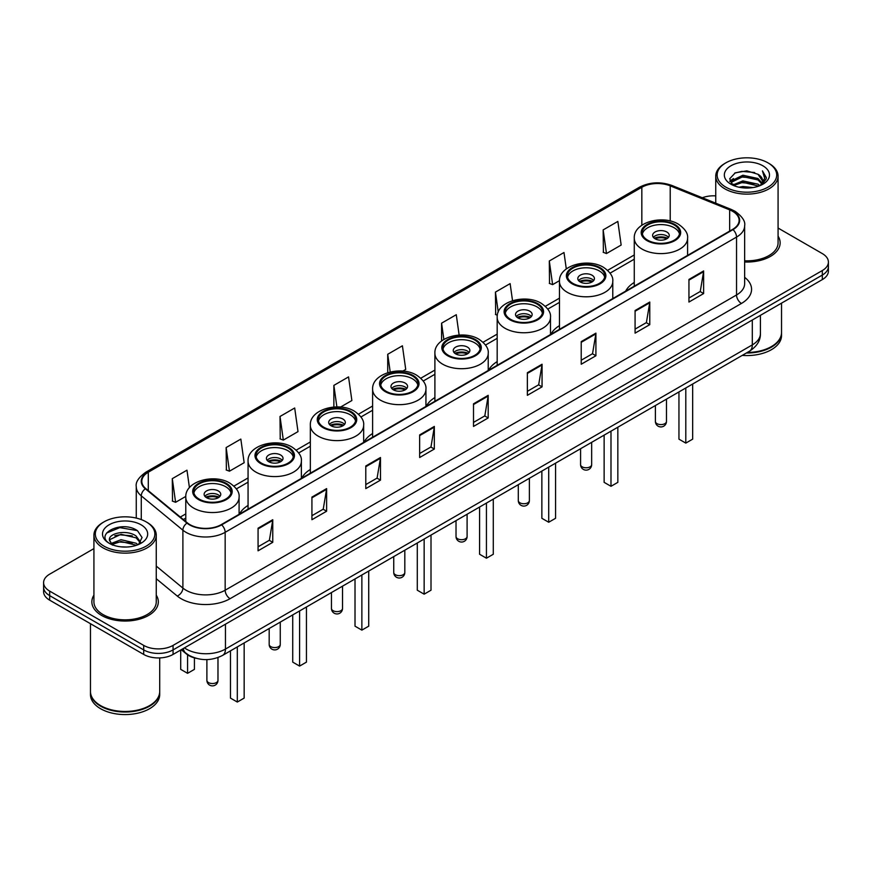 <?xml version="1.0" encoding="UTF-8"?>
<svg xmlns="http://www.w3.org/2000/svg" width="872" height="872" viewBox="0 0 872 872"><rect width="100%" height="100%" fill="white"/><g stroke="black" fill="none" stroke-linecap="round" stroke-linejoin="round"><path stroke-width="1.31" d="M248.062 505.433A36.7 21.19 0 0 0 239.462 514.12M310.334 469.474A36.7 21.19 0 0 0 301.734 478.161M372.617 433.515A36.7 21.19 0 0 0 364.016 442.202M434.899 397.556A36.7 21.19 0 0 0 426.299 406.243M497.182 361.608A36.7 21.19 0 0 0 488.582 370.284M559.464 325.648A36.7 21.19 0 0 0 550.864 334.325M634.271 282.452A36.7 21.19 0 0 0 625.671 291.139M196.331 658.349A20.775 11.99 180 0 1 186.423 653.967L181.256 649.705M93.925 548.608L49.682 574.158A20.775 11.99 0 0 0 43.6 582.638L43.6 591.685A20.775 11.99 0 0 0 49.682 600.165L143.695 654.436A20.775 11.99 0 0 0 173.07 654.436L822.318 279.596A20.775 11.99 0 0 0 828.4 271.116L828.4 266.592A20.775 11.99 0 0 1 822.318 275.072A20.775 11.99 0 0 0 828.4 266.592L828.4 262.069A20.775 11.99 0 0 0 822.318 253.589L778.075 228.05M43.6 582.638A20.775 11.99 0 0 0 49.682 591.118L143.695 645.389A20.775 11.99 0 0 0 173.07 645.389L173.07 649.913L822.318 275.072L173.07 649.913A20.775 11.99 0 0 1 143.695 649.913A20.775 11.99 0 0 0 173.07 649.913L173.07 654.436M49.682 591.118L49.682 595.641L143.695 649.913L49.682 595.641A20.775 11.99 0 0 1 43.6 587.161A20.775 11.99 0 0 0 49.682 595.641L49.682 600.165M93.925 595.184A33.234 19.184 0 0 0 91.854 601.854A33.234 19.184 0 0 0 101.588 615.425A33.234 19.184 0 0 0 137.809 619.589A33.234 19.184 0 0 0 158.323 601.854A33.234 19.184 0 0 0 156.251 595.184A33.234 19.184 0 0 1 158.323 601.854A33.234 19.184 0 0 1 137.809 619.589A33.234 19.184 0 0 1 101.588 615.425A33.234 19.184 0 0 1 91.854 601.854A33.234 19.184 0 0 1 93.925 595.184M732.611 211.307A22.16 12.797 180 0 1 739.107 220.344A22.16 12.797 180 0 1 732.611 229.391L221.248 524.628A22.16 12.797 180 0 1 187.425 522.917L145.809 488.603A22.16 12.797 180 0 1 141.809 481.268A22.16 12.797 180 0 1 148.295 472.221L641.836 187.273A22.16 12.797 180 0 1 670.219 185.845L729.657 209.869A22.16 12.797 180 0 1 732.611 211.307M733.003 211.079A22.716 13.113 0 0 0 729.973 209.607L670.535 185.573A22.716 13.113 0 0 0 641.454 187.044L147.902 471.992A22.716 13.113 0 0 0 145.362 488.789L186.979 523.102A22.716 13.113 0 0 0 221.641 524.857L733.003 229.619A22.716 13.113 0 0 0 733.003 211.079M258.068 528.192L258.068 550.81L272.762 542.33L272.762 519.712L258.068 528.192M258.068 546.798L269.383 540.259L272.696 520.464A5.537 3.194 -120 0 0 272.762 519.712M269.285 540.324L272.762 542.33M311.925 497.095L311.925 519.712L326.618 511.232L326.618 488.614L311.925 497.095M311.925 515.701L323.24 509.172L326.553 489.366A5.537 3.194 -120 0 0 326.618 488.614M323.141 509.226L326.618 511.232M365.782 465.997L365.782 488.614L380.475 480.134L380.475 457.517L365.782 465.997M365.782 484.603L377.096 478.074L380.421 458.269A5.537 3.194 -120 0 0 380.475 457.517M376.998 478.129L380.475 480.134M419.65 434.91L419.65 457.517L434.332 449.036L434.332 426.43L419.65 434.91M419.65 453.505L430.964 446.976L434.278 427.171A5.537 3.194 -120 0 0 434.332 426.43M430.855 447.031L434.332 449.036M688.945 279.432L688.945 302.05L703.628 293.559L703.628 270.952L688.945 279.432M688.945 298.028L700.26 291.499L703.573 271.704A5.537 3.194 -120 0 0 703.628 270.952M700.151 291.553L703.628 293.559M635.078 310.53L635.078 333.137L649.771 324.657L649.771 302.039L635.078 310.53M635.078 329.125L646.392 322.596L649.716 302.791A5.537 3.194 -120 0 0 649.771 302.039M646.294 322.651L649.771 324.657M581.221 341.617L581.221 364.234L595.914 355.754L595.914 333.137L581.221 341.617M581.221 360.223L592.535 353.694L595.849 333.889A5.537 3.194 -120 0 0 595.914 333.137M592.437 353.749L595.914 355.754M527.364 372.715L527.364 395.332L542.057 386.852L542.057 364.234L527.364 372.715M527.364 391.321L538.678 384.781L541.992 364.987A5.537 3.194 -120 0 0 542.057 364.234M538.58 384.846L542.057 386.852M473.507 403.812L473.507 426.43L488.189 417.95L488.189 395.332L473.507 403.812M473.507 422.408L484.821 415.879L488.135 396.084A5.537 3.194 -120 0 0 488.189 395.332M484.723 415.944L488.189 417.95M744.644 261.992A33.234 19.184 0 0 0 780.146 242.852A33.234 19.184 0 0 0 778.075 236.17A33.234 19.184 0 0 1 780.146 242.852A33.234 19.184 0 0 1 744.644 261.992M173.07 645.389L822.318 270.549A20.775 11.99 0 0 0 828.4 262.069M715.749 195.873A20.775 11.99 0 0 0 702.298 197.748M280.01 416.478L283.324 440.098L298.006 431.618L294.692 407.998L280.01 416.478L280.239 438.954M226.142 447.565L229.467 471.196L244.149 462.716L240.835 439.085L226.142 447.565L226.382 470.052M189.431 487.666L186.979 470.182L172.285 478.663L172.525 501.138M459.13 335.077L456.274 314.705L441.581 323.185L441.581 340.974M512.529 300.687L510.131 283.618L495.438 292.098L495.678 314.574M566.299 268.947L563.988 252.52L549.295 261L549.534 283.476M603.162 229.903L606.476 253.534L621.158 245.054L617.845 221.423L603.162 229.903L603.391 252.379M340.538 407.071L351.874 400.531L348.549 376.9L333.867 385.38L333.867 407.039M402.81 371.112L405.731 369.434L402.406 345.803L387.724 354.283L387.724 372.682M387.724 354.283L390.209 371.995M441.581 323.185L443.859 339.437M497.356 315.195L495.438 314.487M495.438 292.098L498.25 312.078M549.295 261L552.619 284.632L559.486 280.664M552.619 284.632L549.295 283.389M606.476 253.534L603.162 252.291M333.867 385.38L336.886 406.919M283.324 440.098L280.01 438.867M229.467 471.196L226.142 469.964M172.285 478.663L175.599 502.294L185.801 496.408M175.599 502.294L172.285 501.051M725.864 187.164A29.779 17.189 0 0 0 767.97 187.164A29.779 17.189 0 0 0 767.97 162.846L768.951 163.413A31.163 17.985 0 0 1 778.075 176.133A31.163 17.985 0 0 1 758.836 192.756A31.163 17.985 0 0 1 724.883 188.853A31.163 17.985 0 0 1 715.749 176.133A31.163 17.985 0 0 1 724.883 163.413L725.864 162.846A29.779 17.189 0 0 0 725.864 187.164M744.644 260.793A31.163 17.985 0 0 0 778.075 242.852L778.075 176.133M747.337 352.452A34.618 19.991 0 0 0 771.393 346.598A34.618 19.991 0 0 0 781.53 332.461L781.53 303.14M747.195 352.539A34.281 19.784 0 0 0 771.153 346.74A34.281 19.784 0 0 0 771.273 346.664M746.356 353.018A34.618 19.991 0 0 0 781.53 333.028A34.618 19.991 0 0 0 781.53 332.744M742.257 355.384A34.618 19.991 0 0 0 781.53 335.567L781.53 333.028M739.042 187.218L742.857 186.532L753.037 187.556M743.511 187.894L748.503 188.003M732.665 185.06L742.857 180.886L757.986 184.166L759.894 185.671M733.635 185.551L742.857 182.292L758.738 186.107M731.412 183.894L731.793 180.678L742.857 175.228L757.986 178.509L762.03 183.011M731.325 183.491L731.793 182.085L742.857 176.645L757.986 179.926L761.659 183.687M759.981 185.638A15.652 9.036 0 0 0 762.564 180.657A15.652 9.036 0 0 0 757.986 174.269L762.553 180.995M762.88 165.789A22.574 13.036 0 0 0 730.943 165.789A22.574 13.036 0 0 0 730.943 184.221A22.574 13.036 0 0 0 762.88 184.221A22.574 13.036 0 0 0 762.88 165.789M757.986 174.269L746.824 170.847L735.27 172.83L729.69 178.76L732.862 185.213M761.507 184.951L766.161 179L766.314 177.594L762.433 170.879L764.7 178.4L760.231 185.529M768.951 163.413L767.97 162.846A29.779 17.189 0 0 0 725.864 162.846M762.433 170.879L766.303 177.866M734.638 173.136L741.887 171.37L754.651 172.525M729.973 181.649L732.208 180.003M737.222 177.921L741.887 177.027L754.182 178.041M737.222 183.567L741.887 182.673L754.182 183.698M729.799 181.114L733.516 178.586M732.393 184.831L733.516 184.243M674.154 224.932A18.694 10.791 0 0 0 653.782 222.589A18.694 10.791 0 0 0 642.239 232.562A18.694 10.791 0 0 0 647.711 240.192A18.694 10.791 0 0 0 668.094 242.536A18.694 10.791 0 0 0 679.626 232.562A18.694 10.791 0 0 0 674.154 224.932M679.473 233.969A18.694 10.791 0 0 0 674.154 227.756A18.694 10.791 0 0 0 654.927 225.161A18.694 10.791 0 0 0 642.402 233.969M678.95 391.931L678.95 439.15L685.806 443.107L692.662 439.15L692.662 384.018M685.806 443.107L685.806 387.975M666.808 231.996A8.306 4.796 0 0 0 657.75 230.96A8.306 4.796 0 0 0 652.627 235.386A8.306 4.796 0 0 0 655.057 238.775A8.306 4.796 0 0 0 664.115 239.822A8.306 4.796 0 0 0 669.249 235.386A8.306 4.796 0 0 0 666.808 231.996M668.508 237.369A8.306 4.796 0 0 0 666.808 235.952A8.306 4.796 0 0 0 653.368 237.369M654.218 238.209A11.074 6.398 180 0 1 667.156 238.012L667.156 238.568M655.134 238.819A9.69 5.592 180 0 1 666.164 238.59L667.156 238.012M666.001 239.19L666.164 238.59M104.03 546.166A29.779 17.189 0 0 0 146.136 546.166A29.779 17.189 0 0 0 146.136 521.859L147.117 522.426A31.163 17.985 0 0 1 156.251 535.146A31.163 17.985 0 0 1 137.013 551.769A31.163 17.985 0 0 1 103.049 547.867A31.163 17.985 0 0 1 93.925 535.146A31.163 17.985 0 0 1 103.049 522.426L104.03 521.859A29.779 17.189 0 0 0 104.03 546.166M93.925 535.146L93.925 601.854A31.163 17.985 0 0 0 103.049 614.575A31.163 17.985 0 0 0 137.013 618.477A31.163 17.985 0 0 0 156.251 601.854L156.251 535.146M149.45 705.677A34.281 19.784 0 0 1 149.319 705.742A34.281 19.784 0 0 1 100.847 705.742L100.607 705.601A34.618 19.991 0 0 0 149.57 705.601A34.618 19.991 0 0 0 159.707 691.474L159.707 657.924M90.47 691.758A34.618 19.991 0 0 0 90.47 692.041A34.618 19.991 0 0 0 100.607 706.167A34.618 19.991 0 0 0 138.332 710.506A34.618 19.991 0 0 0 159.707 692.041A34.618 19.991 0 0 0 159.707 691.758M90.47 692.041L90.47 694.581A34.618 19.991 0 0 0 100.607 708.718A34.618 19.991 0 0 0 138.332 713.045A34.618 19.991 0 0 0 159.707 694.581L159.707 692.041M121.306 546.864L126.582 547.017M110.951 543.55L121.034 539.703L136.152 543.245L137.983 544.717M111.878 544.52L121.034 541.501L136.49 545.262M109.436 539.757L112.019 544.64M109.469 540.248C107.779 533.272 126.887 529.14 136.152 536.062L140.654 542.275M109.534 540.673L109.97 539.517L121.034 534.318L136.152 537.861L140.294 542.744M138.517 544.488L142.06 537.544L137.58 530.808C121.742 519.418 93.587 534.416 109.85 543.627L110.657 544.117M141.057 524.791A22.574 13.036 0 0 0 109.12 524.791A22.574 13.036 0 0 0 109.12 543.234A22.574 13.036 0 0 0 141.057 543.234A22.574 13.036 0 0 0 141.057 524.791M112.368 545.109L109.501 540.498M90.47 623.709L90.47 691.474A34.618 19.991 0 0 0 100.607 705.601L100.847 705.742M147.117 522.426L146.136 521.859A29.779 17.189 0 0 0 104.03 521.859M106.548 533.065L119.802 527.625L137.275 530.601M114.832 535.713L119.802 534.808L132.282 535.877M114.832 542.896L119.802 541.992L132.282 543.06M599.337 268.118A18.694 10.791 0 0 0 578.964 265.786A18.694 10.791 0 0 0 567.421 275.759A18.694 10.791 0 0 0 572.904 283.389A18.694 10.791 0 0 0 593.276 285.722A18.694 10.791 0 0 0 604.819 275.759A18.694 10.791 0 0 0 599.337 268.118M604.656 277.165A18.694 10.791 0 0 0 599.337 270.952A18.694 10.791 0 0 0 580.109 268.358A18.694 10.791 0 0 0 567.585 277.165M604.133 435.128L604.133 482.347L610.989 486.303L617.845 482.347L617.845 427.204M610.989 486.303L610.989 431.171M591.99 275.192A8.306 4.796 0 0 0 582.943 274.146A8.306 4.796 0 0 0 577.809 278.582A8.306 4.796 0 0 0 580.24 281.972A8.306 4.796 0 0 0 589.298 283.008A8.306 4.796 0 0 0 594.432 278.582A8.306 4.796 0 0 0 591.99 275.192M593.69 280.555A8.306 4.796 0 0 0 591.99 279.149A8.306 4.796 0 0 0 578.55 280.555M579.411 281.405A11.074 6.398 180 0 1 592.35 281.209L592.35 281.754M580.316 282.016A9.69 5.592 180 0 1 591.347 281.787L592.35 281.209M591.183 282.386L591.347 281.787M537.054 304.077A18.694 10.791 0 0 0 516.682 301.734A18.694 10.791 0 0 0 505.139 311.707A18.694 10.791 0 0 0 510.621 319.348A18.694 10.791 0 0 0 530.994 321.681A18.694 10.791 0 0 0 542.537 311.707A18.694 10.791 0 0 0 537.054 304.077M542.373 313.124A18.694 10.791 0 0 0 537.054 306.9A18.694 10.791 0 0 0 517.837 304.317A18.694 10.791 0 0 0 505.302 313.124M541.861 471.076L541.861 518.295L548.717 522.252L555.562 518.295L555.562 463.163M548.717 522.252L548.717 467.12M529.718 311.151A8.306 4.796 0 0 0 520.66 310.105A8.306 4.796 0 0 0 515.526 314.541A8.306 4.796 0 0 0 517.968 317.931A8.306 4.796 0 0 0 527.015 318.967A8.306 4.796 0 0 0 532.149 314.541A8.306 4.796 0 0 0 529.718 311.151M531.408 316.514A8.306 4.796 0 0 0 529.718 315.108A8.306 4.796 0 0 0 516.268 316.514M517.129 317.364A11.074 6.398 180 0 1 530.067 317.157L530.067 317.713M518.033 317.975A9.69 5.592 180 0 1 529.064 317.735L530.067 317.157M528.901 318.345L529.064 317.735M474.782 340.036A18.694 10.791 0 0 0 454.399 337.693A18.694 10.791 0 0 0 442.867 347.666A18.694 10.791 0 0 0 448.339 355.296A18.694 10.791 0 0 0 468.711 357.64A18.694 10.791 0 0 0 480.254 347.666A18.694 10.791 0 0 0 474.782 340.036M480.091 349.083A18.694 10.791 0 0 0 474.782 342.86A18.694 10.791 0 0 0 455.555 340.276A18.694 10.791 0 0 0 443.02 349.083M479.578 507.035L479.578 554.254L486.434 558.211L493.29 554.254L493.29 499.122M486.434 558.211L486.434 503.079M467.436 347.1A8.306 4.796 0 0 0 458.378 346.064A8.306 4.796 0 0 0 453.255 350.5A8.306 4.796 0 0 0 455.685 353.89A8.306 4.796 0 0 0 464.743 354.926A8.306 4.796 0 0 0 469.866 350.5A8.306 4.796 0 0 0 467.436 347.1M469.125 352.473A8.306 4.796 0 0 0 467.436 351.056A8.306 4.796 0 0 0 453.985 352.473M454.846 353.324A11.074 6.398 180 0 1 467.784 353.116L467.784 353.672M455.751 353.923A9.69 5.592 180 0 1 466.782 353.694L467.784 353.116M466.618 354.305L466.782 353.694M412.5 375.995A18.694 10.791 0 0 0 392.128 373.652A18.694 10.791 0 0 0 380.584 383.625A18.694 10.791 0 0 0 386.056 391.256A18.694 10.791 0 0 0 406.428 393.599A18.694 10.791 0 0 0 417.971 383.625A18.694 10.791 0 0 0 412.5 375.995M417.808 385.043A18.694 10.791 0 0 0 412.5 378.819A18.694 10.791 0 0 0 393.272 376.235A18.694 10.791 0 0 0 380.748 385.043M417.296 542.994L417.296 590.213L424.152 594.17L431.008 590.213L431.008 535.081M424.152 594.17L424.152 539.038M405.153 383.059A8.306 4.796 0 0 0 396.095 382.023A8.306 4.796 0 0 0 390.972 386.449A8.306 4.796 0 0 0 393.403 389.849A8.306 4.796 0 0 0 402.461 390.885A8.306 4.796 0 0 0 407.584 386.449A8.306 4.796 0 0 0 405.153 383.059M406.843 388.432A8.306 4.796 0 0 0 405.153 387.015A8.306 4.796 0 0 0 391.713 388.432M392.563 389.283A11.074 6.398 180 0 1 405.502 389.076L405.502 389.631M393.468 389.882A9.69 5.592 180 0 1 404.51 389.653L405.502 389.076M404.336 390.253L404.51 389.653M350.217 411.955A18.694 10.791 0 0 0 329.845 409.611A18.694 10.791 0 0 0 318.302 419.585A18.694 10.791 0 0 0 323.774 427.215A18.694 10.791 0 0 0 344.157 429.558A18.694 10.791 0 0 0 355.689 419.585A18.694 10.791 0 0 0 350.217 411.955M355.536 421.002A18.694 10.791 0 0 0 350.217 414.778A18.694 10.791 0 0 0 330.989 412.183A18.694 10.791 0 0 0 318.465 421.002M355.013 578.953L355.013 626.172L361.869 630.129L368.725 626.172L368.725 571.04M361.869 630.129L361.869 574.997M342.87 419.018A8.306 4.796 0 0 0 333.812 417.982A8.306 4.796 0 0 0 328.69 422.408A8.306 4.796 0 0 0 331.12 425.798A8.306 4.796 0 0 0 340.178 426.844A8.306 4.796 0 0 0 345.312 422.408A8.306 4.796 0 0 0 342.87 419.018M344.571 424.392A8.306 4.796 0 0 0 342.87 422.975A8.306 4.796 0 0 0 329.431 424.392M330.281 425.242A11.074 6.398 180 0 1 343.219 425.035L343.219 425.591M331.197 425.841A9.69 5.592 180 0 1 342.227 425.612L343.219 425.035M342.064 426.212L342.227 425.612M287.934 447.914A18.694 10.791 0 0 0 267.562 445.57A18.694 10.791 0 0 0 256.019 455.544A18.694 10.791 0 0 0 261.502 463.174A18.694 10.791 0 0 0 281.874 465.517A18.694 10.791 0 0 0 293.417 455.544A18.694 10.791 0 0 0 287.934 447.914M293.254 456.95A18.694 10.791 0 0 0 287.934 450.737A18.694 10.791 0 0 0 268.707 448.143A18.694 10.791 0 0 0 256.183 456.95M292.73 614.913L292.73 662.131L299.587 666.088L306.443 662.131L306.443 606.999M299.587 666.088L299.587 610.956M280.588 454.977A8.306 4.796 0 0 0 271.541 453.93A8.306 4.796 0 0 0 266.407 458.367A8.306 4.796 0 0 0 268.838 461.757A8.306 4.796 0 0 0 277.896 462.803A8.306 4.796 0 0 0 283.029 458.367A8.306 4.796 0 0 0 280.588 454.977M282.288 460.351A8.306 4.796 0 0 0 280.588 458.934A8.306 4.796 0 0 0 267.148 460.351M267.998 461.19A11.074 6.398 180 0 1 280.948 460.994L280.948 461.55M268.914 461.8A9.69 5.592 180 0 1 279.945 461.571L280.948 460.994M279.781 462.171L279.945 461.571M225.652 483.862A18.694 10.791 0 0 0 205.28 481.529A18.694 10.791 0 0 0 193.737 491.503A18.694 10.791 0 0 0 199.219 499.133A18.694 10.791 0 0 0 219.591 501.465A18.694 10.791 0 0 0 231.135 491.503A18.694 10.791 0 0 0 225.652 483.862M230.971 492.909A18.694 10.791 0 0 0 225.652 486.696A18.694 10.791 0 0 0 206.435 484.102A18.694 10.791 0 0 0 193.9 492.909M230.459 650.872L230.459 698.091L237.315 702.047L244.16 698.091L244.16 642.947M237.315 702.047L237.315 646.915M180.711 650.032L180.711 669.369L187.567 673.326L194.423 669.369L194.423 657.891M187.567 673.326L187.567 654.817M218.316 490.936A8.306 4.796 0 0 0 209.258 489.89A8.306 4.796 0 0 0 204.124 494.326A8.306 4.796 0 0 0 206.566 497.716A8.306 4.796 0 0 0 215.613 498.762A8.306 4.796 0 0 0 220.747 494.326A8.306 4.796 0 0 0 218.316 490.936M220.006 496.299A8.306 4.796 0 0 0 218.316 494.893A8.306 4.796 0 0 0 204.865 496.299M205.727 497.149A11.074 6.398 180 0 1 218.665 496.953L218.665 497.498M206.631 497.759A9.69 5.592 180 0 1 217.662 497.531L218.665 496.953M217.499 498.13L217.662 497.531M184.428 647.885A27.697 15.99 0 0 0 186.292 649.062A27.697 15.99 0 0 0 225.456 649.062L752.296 344.898A27.697 15.99 0 0 0 760.417 333.595C760.613 340.462 756.951 346.348 749.429 351.242L222.589 655.406A13.854 8.001 60 0 0 225.456 649.062L225.456 624.188M752.296 320.024L752.296 344.898A13.854 8.001 60 0 1 749.429 351.242M183.305 648.528A13.854 9.265 129.5 0 0 185.725 653.03L181.518 649.564M822.318 279.596L822.318 270.549M143.695 654.436L143.695 645.389M744.644 277.329A34.618 19.991 180 0 1 741.429 303.456L230.066 598.693A6.921 4 60 0 1 225.161 590.213L736.535 294.976A27.697 15.99 0 0 0 744.644 283.673L744.644 225.772A27.697 15.99 180 0 1 736.535 237.086A6.921 4 -120 0 0 733.003 229.619M230.066 598.693A34.618 19.991 180 0 1 181.104 598.693A34.618 19.991 180 0 1 177.223 596.023L156.251 578.725M186.979 523.102A6.921 4.633 129.5 0 0 182.891 530.187L182.891 588.077A27.697 15.99 0 0 0 185.998 590.213A27.697 15.99 0 0 0 225.161 590.213L225.161 532.312A27.697 15.99 180 0 1 182.891 530.187L141.275 495.863A27.697 15.99 180 0 1 136.261 486.696L136.261 518.077M744.644 225.772C745.571 221.444 742.388 216.627 735.096 211.297L731.455 209.531A6.921 3.248 112 0 0 729.973 209.607M731.455 209.531L672.018 185.507C660.551 181.441 649.662 182.03 639.361 187.273A6.921 4 60 0 1 641.454 187.044M147.902 471.992A6.921 4 -120 0 0 145.809 472.221C138.626 477.387 135.443 482.205 136.261 486.696M145.362 488.789A6.921 4.633 129.5 0 0 141.275 495.863L141.275 519.581M672.018 185.507A6.921 3.248 112 0 0 670.535 185.573M221.641 524.857A6.921 4 60 0 1 225.161 532.312L736.535 237.086L736.535 294.976A6.921 4 60 0 0 741.429 303.456M156.251 566.102L182.891 588.077A6.921 4.633 -50.5 0 1 177.223 596.023M148.295 472.221L148.295 490.653M729.657 209.869L729.657 231.102M670.219 185.845L670.219 220.987M641.836 187.273L641.836 225.216M634.271 254.962L607.621 270.353M559.464 298.159L545.349 306.312M497.182 334.118L483.066 342.26M434.899 370.077L420.784 378.219M372.617 406.025L358.501 414.178M310.334 441.984L296.218 450.137M248.062 477.943L233.947 486.096M185.78 513.902L180.319 517.052M473.507 404.532L488.135 396.084M527.364 373.434L541.992 364.987M581.221 342.336L595.849 333.889M635.078 311.239L649.716 302.791M688.945 280.141L703.573 271.704M419.65 435.618L434.278 427.171M365.782 466.716L380.421 458.269M311.925 497.814L326.553 489.366M258.068 528.912L272.696 520.464M646.98 240.618A19.74 11.39 0 0 0 674.884 240.618A19.74 11.39 0 0 0 674.884 224.507A19.74 11.39 0 0 0 646.98 224.507A19.74 11.39 0 0 0 646.98 240.618M687.594 255.387L687.594 238.209A26.661 15.391 180 0 1 671.135 252.433A26.661 15.391 180 0 1 642.086 249.098A26.661 15.391 180 0 1 634.271 238.209L634.271 286.169M657.019 423.661A5.537 3.194 180 0 1 655.395 421.394A5.537 5.537 0 0 0 663.701 426.19A5.537 5.537 0 0 0 666.47 421.394A5.537 3.194 180 0 1 664.856 423.661A5.537 3.194 180 0 1 657.019 423.661M572.163 283.814A19.74 11.39 0 0 0 600.078 283.814A19.74 11.39 0 0 0 600.078 267.693A19.74 11.39 0 0 0 572.163 267.693A19.74 11.39 0 0 0 572.163 283.814M612.776 298.584L612.776 281.405A26.661 15.391 180 0 1 596.317 295.63A26.661 15.391 180 0 1 567.269 292.294A26.661 15.391 180 0 1 559.464 281.405L559.464 329.365M582.202 466.847A5.537 3.194 180 0 1 580.578 464.591A5.537 5.537 0 0 0 588.894 469.387A5.537 5.537 0 0 0 591.663 464.591A5.537 3.194 180 0 1 590.039 466.847A5.537 3.194 180 0 1 582.202 466.847M509.88 319.762A19.74 11.39 0 0 0 537.795 319.762A19.74 11.39 0 0 0 537.795 303.652A19.74 11.39 0 0 0 509.88 303.652A19.74 11.39 0 0 0 509.88 319.762M550.494 334.543L550.494 317.364A26.661 15.391 180 0 1 534.046 331.589A26.661 15.391 180 0 1 504.986 328.253A26.661 15.391 180 0 1 497.182 317.364L497.182 365.324M519.919 502.806A5.537 3.194 180 0 1 518.295 500.55A5.537 5.537 0 0 0 526.612 505.346A5.537 5.537 0 0 0 529.38 500.55A5.537 3.194 180 0 1 527.756 502.806A5.537 3.194 180 0 1 519.919 502.806M447.608 355.722A19.74 11.39 0 0 0 475.513 355.722A19.74 11.39 0 0 0 475.513 339.611A19.74 11.39 0 0 0 447.608 339.611A19.74 11.39 0 0 0 447.608 355.722M488.222 370.491L488.222 353.324A26.661 15.391 180 0 1 471.763 367.537A26.661 15.391 180 0 1 442.704 364.202A26.661 15.391 180 0 1 434.899 353.324L434.899 401.284M457.637 538.765A5.537 3.194 180 0 1 456.023 536.509A5.537 5.537 0 0 0 464.329 541.305A5.537 5.537 0 0 0 467.098 536.509A5.537 3.194 180 0 1 465.474 538.765A5.537 3.194 180 0 1 457.637 538.765M385.326 391.681A19.74 11.39 0 0 0 413.23 391.681A19.74 11.39 0 0 0 413.23 375.57A19.74 11.39 0 0 0 385.326 375.57A19.74 11.39 0 0 0 385.326 391.681M425.939 406.45L425.939 389.283A26.661 15.391 180 0 1 409.48 403.496A26.661 15.391 180 0 1 380.432 400.161A26.661 15.391 180 0 1 372.617 389.283L372.617 437.232M395.365 574.724A5.537 3.194 180 0 1 393.741 572.457A5.537 5.537 0 0 0 402.047 577.264A5.537 5.537 0 0 0 404.815 572.457A5.537 3.194 180 0 1 403.191 574.724A5.537 3.194 180 0 1 395.365 574.724M323.043 427.64A19.74 11.39 0 0 0 350.947 427.64A19.74 11.39 0 0 0 350.947 411.53A19.74 11.39 0 0 0 323.043 411.53A19.74 11.39 0 0 0 323.043 427.64M363.657 442.409L363.657 425.242A26.661 15.391 180 0 1 347.198 439.455A26.661 15.391 180 0 1 318.149 436.12A26.661 15.391 180 0 1 310.334 425.242L310.334 473.191M333.082 610.683A5.537 3.194 180 0 1 331.458 608.416A5.537 5.537 0 0 0 339.764 613.212A5.537 5.537 0 0 0 342.533 608.416A5.537 3.194 180 0 1 340.919 610.683A5.537 3.194 180 0 1 333.082 610.683M260.761 463.599A19.74 11.39 0 0 0 288.676 463.599A19.74 11.39 0 0 0 288.676 447.489A19.74 11.39 0 0 0 260.761 447.489A19.74 11.39 0 0 0 260.761 463.599M301.374 478.368L301.374 461.19A26.661 15.391 180 0 1 284.915 475.414A26.661 15.391 180 0 1 255.867 472.079A26.661 15.391 180 0 1 248.062 461.19L248.062 509.15M270.8 646.643A5.537 3.194 180 0 1 269.175 644.375A5.537 5.537 0 0 0 277.481 649.171A5.537 5.537 0 0 0 280.261 644.375A5.537 3.194 180 0 1 278.637 646.643A5.537 3.194 180 0 1 270.8 646.643M198.478 499.558A19.74 11.39 0 0 0 226.393 499.558A19.74 11.39 0 0 0 226.393 483.437A19.74 11.39 0 0 0 198.478 483.437A19.74 11.39 0 0 0 198.478 499.558M239.092 514.327L239.092 497.149A26.661 15.391 180 0 1 222.643 511.374A26.661 15.391 180 0 1 193.584 508.038A26.661 15.391 180 0 1 185.78 497.149L185.78 521.554M208.517 682.591A5.537 3.194 180 0 1 206.893 680.334A5.537 5.537 0 0 0 215.21 685.13A5.537 5.537 0 0 0 217.978 680.334A5.537 3.194 180 0 1 216.354 682.591A5.537 3.194 180 0 1 208.517 682.591M222.589 655.406C211.449 661.009 200.298 661.009 189.159 655.406L185.725 653.03M760.417 333.595L760.417 315.337M639.361 187.273L145.809 472.221M634.271 259.18L610.073 273.154M559.464 302.377L547.79 309.102M497.182 338.325L485.519 345.061M434.899 374.284L423.236 381.02M372.617 410.243L360.954 416.98M310.334 446.202L298.671 452.939M248.062 482.162L236.388 488.898M185.78 518.121L183.327 519.538M731.259 183.73L731.259 182.793M715.749 203.187L715.749 176.133M687.594 238.209C688.182 233.522 685.098 228.835 678.351 224.159C662.633 214.436 633.355 222.24 634.271 238.209M666.47 399.136L666.47 421.394M655.395 405.535L655.395 421.394M612.776 281.405C613.365 276.718 610.28 272.031 603.533 267.355C587.815 257.632 558.538 265.426 559.464 281.405M591.663 442.333L591.663 464.591M580.578 448.72L580.578 464.591M550.494 317.364C551.082 312.677 547.998 307.99 541.25 303.314C525.543 293.592 496.255 301.385 497.182 317.364M529.38 478.281L529.38 500.55M518.295 484.679L518.295 500.55M488.222 353.324C488.8 348.626 485.726 343.95 478.979 339.273C463.261 329.54 433.973 337.344 434.899 353.324M467.098 514.24L467.098 536.509M456.023 520.639L456.023 536.509M425.939 389.283C426.517 384.585 423.443 379.898 416.696 375.222C400.978 365.499 371.69 373.303 372.617 389.283M404.815 550.199L404.815 572.457M393.741 556.598L393.741 572.457M363.657 425.242C364.245 420.544 361.161 415.857 354.413 411.181C338.696 401.458 309.418 409.262 310.334 425.242M342.533 586.158L342.533 608.416M331.458 592.557L331.458 608.416M301.374 461.19C301.963 456.503 298.878 451.816 292.131 447.14C276.413 437.417 247.136 445.221 248.062 461.19M280.261 622.118L280.261 644.375M269.175 628.516L269.175 644.375M239.092 497.149C239.68 492.462 236.595 487.775 229.848 483.099C214.141 473.376 184.853 481.18 185.78 497.149M217.978 657.543L217.978 680.334M206.893 659.592L206.893 680.334"/></g></svg>
